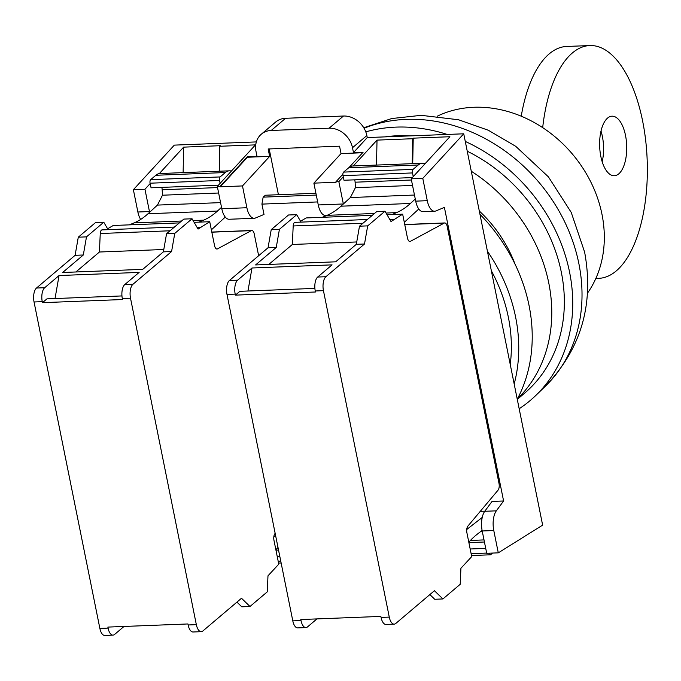 <?xml version="1.0" encoding="UTF-8"?>
<svg xmlns="http://www.w3.org/2000/svg" width="681" height="681" viewBox="0 0 681 681"><rect width="100%" height="100%" fill="white"/><g stroke="black" fill="none" stroke-linecap="round" stroke-linejoin="round"><path stroke-width="1.02" d="M140.678 219.435A16.25 7.38 -92.2 0 1 137.877 212.004L133.374 189.693L174.336 145.121L256.354 141.912M219.273 171.22L219.776 146.27L255.469 144.874L217.299 186.407L220.193 186.296L247.356 156.741L257.001 156.358L256.022 151.497A21.673 18.191 49.7 0 1 261.308 134.208L275.677 122.027A21.673 18.191 49.7 0 1 285.594 118.29L343.479 116.025A21.673 18.191 49.7 0 1 366.855 135.545L367.263 137.571L463.735 133.799L542.638 525.128L498.288 552.844L493.785 530.533A16.25 7.38 -92.2 0 1 496.33 510.835L503.599 500.995L444.404 207.399L435.866 210.948A16.25 7.38 -92.2 0 1 434.648 211.221A16.25 7.38 -92.2 0 1 427.276 200.682L422.782 178.371L463.735 133.799M315.916 193.259L265.394 195.234L263.147 197.141L261.921 204.113L317.661 201.934M261.921 204.113L264.007 214.447L255.469 218.005A16.25 7.38 -92.2 0 1 254.251 218.278A16.25 7.38 -92.2 0 1 246.88 207.739L242.487 185.93L220.295 186.798L220.193 186.296M498.288 552.844L486.711 553.295L482.208 530.984A16.25 7.38 87.8 0 1 484.753 511.286L492.022 501.446L503.599 500.995M376.516 165.066L377.019 140.116L412.712 138.72L412.209 163.67M343.352 203.994A16.25 7.38 -92.2 0 1 343.352 203.968L338.849 181.657L343.267 176.847M353.26 165.977L377.019 140.116M412.712 138.72L413.231 138.158L449.886 136.728L411.205 178.822L422.782 178.371M367.263 137.571L353.473 152.587L363.118 152.212L349.123 167.432M342.883 174.225L335.954 181.767L338.849 181.657M413.231 138.158L412.712 163.653M217.299 186.407L221.802 208.726A16.25 7.38 87.8 0 0 229.174 219.256L254.251 218.278M159.328 173.587L183.632 147.139L220.295 145.708L219.776 146.27M133.374 189.693L144.951 189.241L150.152 183.581M411.205 178.822L415.699 201.142A16.25 7.38 87.8 0 0 423.071 211.672L434.648 211.221M335.954 181.767L336.056 182.27L313.873 183.138L318.265 204.947A16.25 7.38 87.8 0 0 325.637 215.485L326.803 215.434M183.121 172.633L183.632 147.139M149.607 212.285A16.25 7.38 -92.2 0 1 149.454 211.553L144.951 189.241M269.199 148.935L278.427 194.723M242.487 185.93L269.65 156.375L268.152 148.977L339.538 146.185L341.036 153.583L313.873 183.138M263.147 197.141L316.273 195.064M247.356 156.741L247.458 157.243L269.65 156.375M247.458 157.243L220.295 186.798M341.036 153.583L362.632 152.74M261.308 134.208A21.673 18.191 49.7 0 1 271.225 130.463L329.11 128.198A21.673 18.191 49.7 0 1 352.486 147.717L353.473 152.587M251.996 267.991L332.064 264.858L317.695 277.039A10.836 4.92 87.8 0 0 315.252 290.983L315.456 291.996L235.388 295.128L235.183 294.107A10.836 4.92 -92.2 0 1 237.626 280.172L251.996 267.991L247.961 291M316.954 618.91L307.54 626.886A10.836 4.92 -92.2 0 1 305.922 627.576A10.836 4.92 -92.2 0 1 301.011 620.553L300.806 619.54L380.866 616.407L381.071 617.42A10.836 4.92 87.8 0 0 385.991 624.443L394.188 624.128A10.836 4.92 -92.2 0 1 389.277 617.105L323.449 290.659A10.836 4.92 -92.2 0 1 325.901 276.716L364.514 243.994L367.689 225.871L384.978 211.221L391.005 221.546L402.658 214.166L407.459 237.967A5.414 2.46 87.8 0 0 409.911 241.474A5.414 2.46 87.8 0 0 410.439 241.321L444.208 223.087A5.414 2.46 -92.2 0 1 444.736 222.942A5.414 2.46 -92.2 0 1 447.196 226.45L499.011 483.459A5.414 2.46 -92.2 0 1 498.058 490.158L467.864 526.124A5.414 2.46 87.8 0 0 466.911 532.823L471.712 556.624L460.918 568.269L460.203 584.298L442.914 598.948L434.427 590.716L395.806 623.438A10.836 4.92 -92.2 0 1 394.188 624.128M314.886 288.386L239.882 291.323L235.388 295.128M429.873 594.573L434.716 599.271L442.914 598.948M384.978 211.221L376.772 211.544L359.491 226.186L356.316 244.317L335.656 261.819L255.588 264.943L276.248 247.45L279.423 229.318L296.712 214.677L301.053 222.108M367.365 219.512L294.984 222.346A4.333 1.966 87.8 0 0 293.188 225.964L292.362 244.47L356.725 241.951M292.362 244.47L268.808 264.432M359.491 226.186L367.689 225.871M356.316 244.317L364.514 243.994M305.922 627.576L297.725 627.899A10.836 4.92 -92.2 0 1 292.804 620.876L226.986 294.43A10.836 4.92 -92.2 0 1 229.429 280.487L268.042 247.765L276.248 247.45M413.248 176.592L412.465 172.931A2.707 1.226 -92.2 0 1 413.061 169.382L418.236 164.998A27.087 12.301 -92.2 0 1 422.288 163.278A27.087 12.301 -92.2 0 1 423.999 163.466L425.055 163.746M300.534 221.231L306.186 217.937L372.277 215.349M387.046 214.779L402.658 214.166M268.042 247.765L271.225 229.642L279.423 229.318M271.225 229.642L288.506 214.992L296.712 214.677M389.966 219.767L393.252 219.64M466.74 529.503L482.233 517.432M480.258 511.363L484.829 511.184M391.771 214.592L396.504 212.625A162.529 73.786 87.8 0 0 410.413 203.474L415.274 199.014M418.798 208.999L404.301 222.304M482.105 530.439L477.117 534.321A162.529 73.786 87.8 0 0 468.8 542.195M492.576 553.066L490.737 554.632A2.707 1.226 -92.2 0 1 490.337 554.802A2.707 1.226 -92.2 0 1 489.137 553.202M322.309 217.307L327.042 215.341A162.529 73.786 87.8 0 0 340.951 206.198L350.375 197.55L355.405 187.667L355.107 182.202A5.414 2.46 87.8 0 0 354.716 179.835M412.345 177.579L343.999 180.252L343.003 175.655A2.707 1.226 -92.2 0 1 343.607 172.097L348.783 167.713A27.087 12.301 -92.2 0 1 352.835 165.994L422.288 163.278M470.171 548.988L485.715 548.384M350.375 197.55L414.474 195.038M355.405 187.667L412.533 185.428M59.06 275.541L139.128 272.409L124.759 284.581A10.836 4.92 87.8 0 0 122.316 298.525L122.52 299.538L42.452 302.67L42.248 301.657A10.836 4.92 -92.2 0 1 44.699 287.714L59.06 275.541L55.025 298.55M124.019 626.452L114.604 634.437A10.836 4.92 -92.2 0 1 112.986 635.126A10.836 4.92 -92.2 0 1 108.075 628.103L107.87 627.09L187.939 623.958L188.143 624.971A10.836 4.92 87.8 0 0 193.055 631.994L201.253 631.67A10.836 4.92 -92.2 0 1 196.341 624.647L130.514 298.201A10.836 4.92 -92.2 0 1 132.965 284.266L171.578 251.544L174.753 233.413L192.042 218.771L198.069 229.088L209.722 221.708L214.524 245.509A5.414 2.46 87.8 0 0 216.975 249.025A5.414 2.46 87.8 0 0 217.511 248.871L251.272 230.638A5.414 2.46 -92.2 0 1 251.8 230.484A5.414 2.46 -92.2 0 1 254.26 234L258.644 255.733M121.95 295.929L46.946 298.865L42.452 302.67M236.937 602.115L241.781 606.814L249.987 606.49L241.491 598.258L202.87 630.981A10.836 4.92 -92.2 0 1 201.253 631.67M192.042 218.771L183.844 219.086L166.556 233.736L163.38 251.859L142.729 269.361L62.661 272.494L83.312 254.992L86.487 236.869L103.776 222.219L108.117 229.659M174.43 227.062L102.048 229.897A4.333 1.966 87.8 0 0 100.252 233.515L99.426 252.013L163.789 249.501M99.426 252.013L75.872 271.974M166.556 233.736L174.753 233.413M163.38 251.859L171.578 251.544M112.986 635.126L104.789 635.441A10.836 4.92 -92.2 0 1 99.869 628.418L34.05 301.981A10.836 4.92 -92.2 0 1 36.493 288.037L75.106 255.315L83.312 254.992M275.167 533.393L274.937 533.666A5.414 2.46 87.8 0 0 273.975 540.373L278.776 564.166L267.982 575.811L267.267 591.849L249.987 606.49M220.142 183.317L219.529 180.482A2.707 1.226 -92.2 0 1 220.125 176.932L225.3 172.54A27.087 12.301 -92.2 0 1 229.352 170.82A27.087 12.301 -92.2 0 1 231.063 171.016L231.37 171.101M107.598 228.773L113.259 225.488L179.341 222.9M194.119 222.321L209.722 221.708M75.106 255.315L78.289 237.192L86.487 236.869M78.289 237.192L95.57 222.542L103.776 222.219M197.03 227.318L200.316 227.19M273.805 537.054L275.618 535.632M198.835 222.134L203.568 220.167A162.529 73.786 87.8 0 0 217.477 211.025L221.521 207.313M225.283 217.077L211.365 229.846M278.001 547.439A162.529 73.786 87.8 0 0 275.865 549.737M129.373 224.858L134.106 222.883A162.529 73.786 87.8 0 0 148.015 213.74L157.447 205.092L162.478 195.209L162.172 189.752A5.414 2.46 87.8 0 0 161.789 187.386M218.439 185.164L151.063 187.803L150.075 183.198A2.707 1.226 -92.2 0 1 150.671 179.648L155.847 175.264A27.087 12.301 -92.2 0 1 159.899 173.536L229.352 170.82M277.235 556.539L279.814 556.437M157.447 205.092L220.576 202.623M162.478 195.209L218.635 193.012M437.449 116.111A118.775 99.724 49.7 0 1 473.814 107.275A118.775 99.724 49.7 0 1 601.97 214.268A118.775 99.724 49.7 0 1 587.482 293.162M365.791 131.859A160.903 135.093 49.7 0 1 395.925 127.117A160.903 135.093 49.7 0 1 447.255 134.446M465.276 141.435A160.903 135.093 49.7 0 1 535.717 395.533A160.903 135.093 49.7 0 1 519.169 408.745M471.286 171.246A151.693 127.364 49.7 0 1 517.415 398.921M384.978 136.881A151.693 127.364 49.7 0 1 397.67 135.74A151.693 127.364 49.7 0 1 410.617 135.877M467.251 151.225A151.693 127.364 49.7 0 1 524.353 393.397L517.288 399.381M479.305 211.016A120.273 100.984 49.7 0 1 515.049 264.194M487.4 251.17A159.814 134.183 49.7 0 1 514.181 383.99M479.969 214.328A159.814 134.183 49.7 0 1 517.254 399.219M491.35 270.74A151.693 127.364 49.7 0 1 510.239 364.42M542.689 127.636A116.477 52.88 -92.2 0 1 589.763 45.559L566.618 46.461A116.477 52.88 87.8 0 0 521.246 116.196M589.763 45.559A116.477 52.88 -92.2 0 1 646.95 184.117A116.477 52.88 -92.2 0 1 598.871 278.333A116.477 52.88 -92.2 0 1 595.918 278.265M601 131.041A29.794 13.526 -92.2 0 1 602.37 136.404A29.794 13.526 -92.2 0 1 602.2 161.789M625.524 135.502A29.794 13.526 -92.2 0 1 614.339 175.741A29.794 13.526 -92.2 0 1 600.829 156.426A29.794 13.526 -92.2 0 1 612.015 116.187A29.794 13.526 -92.2 0 1 625.524 135.502M221.802 208.726L246.88 207.739M318.265 204.947L343.352 203.968M137.877 212.004L149.454 211.553M484.753 511.286L496.33 510.835M482.208 530.984L493.785 530.533M343.479 116.025L329.11 128.198M285.594 118.29L271.225 130.463M366.855 135.545L352.486 147.717M415.699 201.142L427.276 200.682M293.188 225.964L362.973 223.24M315.252 290.983L323.449 290.659M317.695 277.039L325.901 276.716M226.986 294.43L235.183 294.107M292.804 620.876L301.011 620.553M381.071 617.42L389.277 617.105M229.429 280.487L237.626 280.172M409.375 241.363L410.439 241.321M404.769 224.636L444.208 223.087M471.116 553.679L486.66 553.074M468.886 542.612L484.429 542.008M470.401 540.45L484.012 539.914M480.88 531.393L482.284 531.333M327.042 215.341L374.482 213.485M386.033 213.034L396.504 212.625M340.951 206.198L410.413 203.474M355.107 182.202L411.443 180.005M343.003 175.655L412.465 172.931M343.607 172.097L413.061 169.382M348.783 167.713L418.236 164.998M100.252 233.515L170.037 230.782M122.316 298.525L130.514 298.201M124.759 284.581L132.965 284.266M34.05 301.981L42.248 301.657M99.869 628.418L108.075 628.103M188.143 624.971L196.341 624.647M36.493 288.037L44.699 287.714M216.439 248.914L217.511 248.871M211.834 232.178L251.272 230.638M278.18 561.229L280.759 561.127M275.95 550.163L278.529 550.061M277.473 547.992L278.103 547.967M134.106 222.883L181.555 221.027M193.098 220.576L203.568 220.167M148.015 213.74L217.477 211.025M162.172 189.752L217.537 187.59M150.075 183.198L219.529 180.482M150.671 179.648L220.125 176.932M155.847 175.264L225.3 172.54M364.063 128.241A160.052 134.378 49.7 0 1 406.165 119.379A160.052 134.378 49.7 0 1 578.859 263.556A160.052 134.378 49.7 0 1 545.217 386.365L535.717 395.533M444.736 222.942L404.744 224.509M490.337 554.802L471.49 555.534M251.8 230.484L211.808 232.051M281.134 562.983L278.555 563.085M363.756 127.73L391.754 118.537L421.19 115.327L458.534 119.762L488.294 130.241L515.738 146.321L548.401 176.856L571.223 212.395L584.63 252.132C594.215 304.347 581.072 349.098 545.217 386.365M595.841 278.452L598.871 278.333"/></g></svg>
